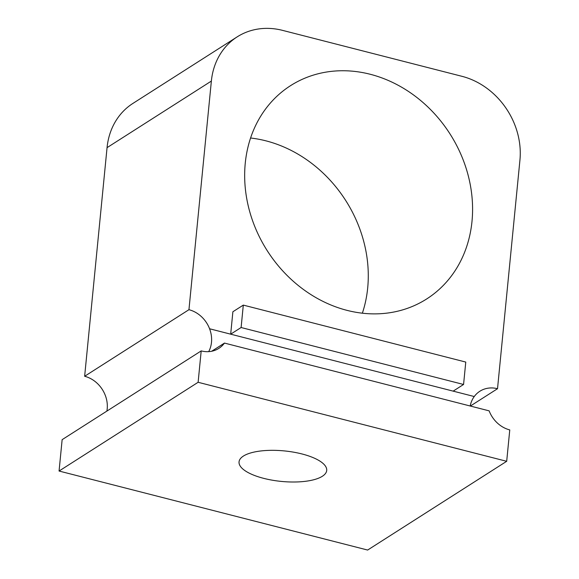 <?xml version="1.0" encoding="UTF-8"?>
<svg xmlns="http://www.w3.org/2000/svg" width="579" height="579" viewBox="0 0 579 579"><rect width="100%" height="100%" fill="white"/><g stroke="black" fill="none" stroke-linecap="round" stroke-linejoin="round"><path stroke-width="0.87" d="M243.303 305.104L232.881 311.755L230.688 334.17L241.11 327.519L463.569 384.478L465.769 362.07L243.303 305.104L241.11 327.519M224.471 343.079A28.024 24.021 57.5 0 1 218.84 348.377A28.024 24.021 57.5 0 1 201.195 350.903L198.119 382.285L506.69 461.297L509.766 429.922A28.024 24.021 57.5 0 1 489.132 410.851L224.471 343.079L211.661 351.258M472.001 221.337A126.519 108.447 57.5 0 0 414.875 95.955A126.519 108.447 57.5 0 0 290.549 85.663A126.519 108.447 57.5 0 0 267.201 250.649A126.519 108.447 57.5 0 0 426.687 298.952A126.519 108.447 57.5 0 0 472.001 221.337M362.367 313.181A126.519 108.447 57.5 0 0 367.694 287.915A126.519 108.447 57.5 0 0 250.562 138.005M322.344 476.271A44.04 15.322 5.6 0 1 272.34 480.201A44.04 15.322 5.6 0 1 239.047 461.868A44.04 15.322 5.6 0 1 301.999 453.965A44.04 15.322 5.6 0 1 326.708 470.466A44.04 15.322 5.6 0 1 322.344 476.271M470.365 406.045L497.52 388.712A28.024 24.021 57.5 0 0 479.882 391.238A28.024 24.021 57.5 0 0 474.252 396.535L474.244 396.543A28.024 24.021 57.5 0 0 470.184 405.995M106.883 411.097A28.024 24.021 57.5 0 0 105.284 395.334L105.277 395.341A28.024 24.021 57.5 0 0 84.643 376.27L188.949 309.693A28.024 24.021 57.5 0 1 209.584 328.763L209.576 328.771A28.024 24.021 57.5 0 1 208.686 351.641M201.195 350.903L62.141 439.656L59.065 471.038L367.636 550.05L506.69 461.297M463.569 384.478L453.147 391.136L474.252 396.535L209.576 328.771M209.584 328.763L230.688 334.17M497.52 388.712L519.935 160.094A72.064 61.772 57.5 0 0 461.948 76.312L282.545 30.369A72.064 61.772 57.5 0 0 237.18 36.868A72.064 61.772 57.5 0 0 211.364 81.074L188.949 309.693M237.18 36.868L132.873 103.438A72.064 61.772 57.5 0 0 107.057 147.645L84.643 376.27M198.119 382.285L59.065 471.038M211.364 81.074L107.057 147.645"/></g></svg>
